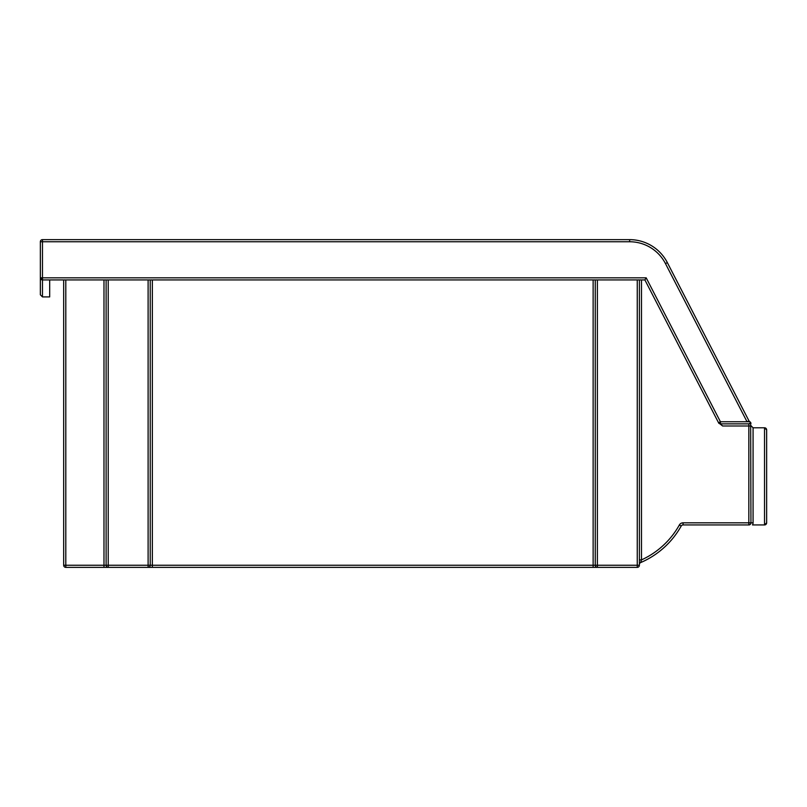 <?xml version="1.0" encoding="UTF-8"?>
<svg xmlns="http://www.w3.org/2000/svg" width="807" height="807" viewBox="0 0 807 807"><rect width="100%" height="100%" fill="white"/><g stroke="black" fill="none" stroke-linecap="round" stroke-linejoin="round"><path stroke-width="1.21" d="M640.657 562.58L641.494 559.887L639.376 559.887L639.376 564.527A2.118 2.118 0 0 1 640.657 562.58A84.846 84.846 0 0 0 681.209 526.023A2.118 2.118 0 0 1 683.055 524.943L748.835 524.943A2.118 2.118 0 0 0 750.954 522.815L750.661 422.475M766.65 512.213L766.65 429.909L764.532 427.791A2.118 2.118 0 0 1 766.65 429.909L766.65 522.815A2.118 2.118 0 0 1 764.532 524.943L752.507 524.943A4.247 4.247 0 0 0 753.072 522.815L753.072 427.791L750.954 425.662M753.072 427.791L764.532 427.791L764.532 524.943L766.65 522.815L766.65 429.909M644.894 279.938L718.533 422.717A2.118 2.118 0 0 0 720.419 423.867L748.835 423.867L750.752 422.646L749.955 421.748L720.419 421.748L718.533 422.717A2.118 2.118 0 0 0 720.419 423.867L720.419 421.748L646.185 277.82L40.35 277.82L40.35 294.787L42.468 296.905L42.468 279.938L644.894 279.938L646.185 277.82M718.533 422.717L722.608 425.995L720.419 423.867A2.118 2.118 0 0 1 718.533 422.717L718.825 423.292M722.608 425.995L748.835 425.995L748.835 423.867A2.118 2.118 0 0 0 750.752 422.646L749.955 421.748A2.118 2.118 0 0 0 748.835 421.425L746.868 421.425L665.462 263.586L746.868 421.425M750.752 422.646L750.954 423.544M749.279 421.476L667.349 262.618A42.428 42.428 0 0 0 629.642 239.639L42.468 239.639A2.118 2.118 0 0 0 40.35 241.757L42.468 241.757L42.468 239.639M106.11 279.938L106.11 565.243L65.801 565.243L65.801 567.361L108.229 567.361L108.229 565.243L106.11 565.243A2.118 2.118 0 0 0 108.229 567.361L148.105 567.361A2.118 2.118 0 0 0 150.233 565.243L148.105 565.243L148.105 567.361L597.382 567.361L597.382 565.243L595.253 565.243A2.118 2.118 0 0 0 597.382 567.361L637.258 567.361L637.258 565.243L639.376 565.243L639.376 279.938M753.072 522.815L748.835 522.815L748.835 524.943L749.965 524.611M595.253 279.938L595.253 565.243L150.233 565.243L150.233 279.938M106.11 565.243A2.118 2.118 0 0 0 108.229 567.361L65.801 567.361A2.118 2.118 0 0 1 63.682 565.243A2.118 2.118 0 0 0 65.801 567.361M65.801 279.938L65.801 565.243L63.682 565.243L63.682 279.938M637.258 567.361A2.118 2.118 0 0 0 639.376 565.243M597.382 567.361L148.105 567.361M40.35 277.82L40.35 241.757L40.35 277.82A2.118 2.118 0 0 0 42.468 279.938L40.35 277.82L40.35 294.787L42.468 296.905L49.681 296.905L49.681 279.938M42.468 279.938L42.468 241.757L629.642 241.757A40.3 40.3 0 0 1 665.462 263.586L667.349 262.618M750.954 425.995L748.835 425.995L748.835 522.815L683.055 522.815A4.247 4.247 0 0 0 679.353 524.994A82.728 82.728 0 0 1 641.494 559.887L641.494 279.938M683.055 522.815L683.055 524.943M679.353 524.994L681.209 526.023M637.258 279.938L637.258 565.243L597.382 565.243L597.382 279.938M593.135 567.361L593.135 279.938M152.352 279.938L152.352 567.361M148.105 279.938L148.105 565.243L108.229 565.243L108.229 279.938M103.982 567.361L103.982 279.938M629.642 241.757L629.642 239.639"/></g></svg>
